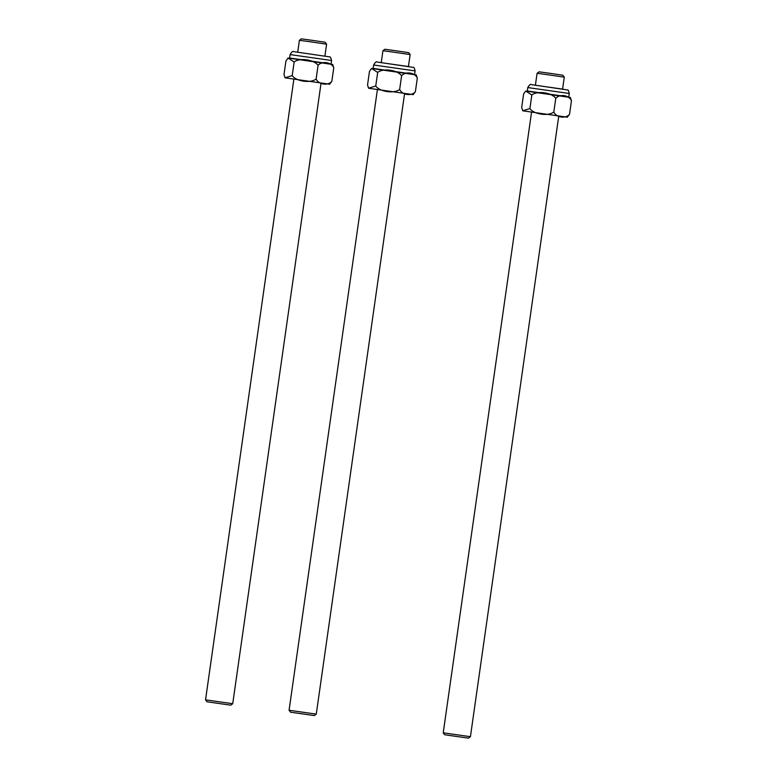 <?xml version="1.0" encoding="UTF-8"?>
<svg xmlns="http://www.w3.org/2000/svg" width="777" height="777" viewBox="0 0 777 777"><rect width="100%" height="100%" fill="white"/><g stroke="black" fill="none" stroke-linecap="round" stroke-linejoin="round"><path stroke-width="1.17" d="M230.788 705.166L206.993 701.786L230.788 705.166L232.731 703.709L205.536 699.844L293.852 79.322M324.912 56.022L326.602 44.182L310.577 41.822L299.398 40.307L297.717 52.146M326.602 44.182L325.136 42.24L313.248 40.482L301.34 38.85L299.398 40.307M468.482 738.15L444.687 734.76L468.482 738.15L470.425 736.693L443.23 732.818L531.536 112.296M562.606 88.996L564.287 77.156L548.271 74.806L537.092 73.291L535.402 85.13M564.287 77.156L562.83 75.214L548.815 73.155L539.034 71.834L537.092 73.291M314.326 715.578L290.53 712.188L314.326 715.578L316.268 714.121L289.073 710.246L377.389 89.724M408.449 66.433L410.139 54.584L394.114 52.234L382.935 50.719L381.254 62.558M410.139 54.584L408.683 52.642L394.658 50.592L384.877 49.262L382.935 50.719M292.21 75.602L285.042 77.778L284.003 74.563L285.936 60.965L288.034 58.052L294.153 62.005L292.21 75.602C296.144 81.439 310.732 83.498 316.132 78.982L318.065 65.385C314.141 59.557 299.553 57.488 294.153 62.005M332.624 64.433L333.77 67.725C331.449 62.092 321.872 60.664 318.065 65.385M316.132 78.982C318.463 84.615 328.04 86.033 331.837 81.323L329.487 84.285M333.77 67.725L331.837 81.323M529.904 108.586C533.828 114.413 548.416 116.482 553.826 111.966C556.147 117.589 565.724 119.017 569.531 114.297L571.464 100.699C569.133 95.076 559.557 93.648 555.759 98.368C551.825 92.531 537.237 90.472 531.837 94.988L525.728 91.035L523.62 93.939L521.688 107.537L522.736 110.761L529.904 108.586L531.837 94.988M553.826 111.966L555.759 98.368M570.318 97.407L571.464 100.699M569.531 114.297L567.171 117.269M375.747 86.014C379.681 91.841 394.269 93.91 399.669 89.394C402 95.017 411.577 96.445 415.374 91.725L417.317 78.127C414.986 72.504 405.409 71.076 401.602 75.796C397.678 69.959 383.09 67.9 377.69 72.416L371.571 68.463L369.473 71.367L367.54 84.965L368.58 88.189L375.747 86.014L377.69 72.416M399.669 89.394L401.602 75.796M416.161 74.835L417.317 78.127M415.374 91.725L413.024 94.697M329.769 63.753L289.433 57.964M285.149 77.846L329.739 84.227M331.565 60.489C330.876 57.644 330.215 56.439 329.574 56.876L293.706 51.641C292.919 50.835 291.715 51.816 290.083 54.594L331.565 60.489L331.08 63.879M567.463 96.727L527.117 90.948M522.843 110.829L567.433 117.21M563.442 89.229L534.537 85.12M569.25 93.473C568.618 90.676 568.006 89.501 567.433 89.938L531.39 84.625C530.613 83.809 529.409 84.79 527.777 87.568L569.25 93.473L568.774 96.853M413.306 74.155L372.97 68.376M368.687 88.257L413.277 94.639M409.285 66.657L380.39 62.549M415.103 70.901C414.462 68.114 413.859 66.929 413.277 67.366L377.243 62.053C376.457 61.237 375.252 62.228 373.62 64.996L415.103 70.901L414.617 74.281M232.731 703.709L321.047 83.188M206.993 701.786L205.536 699.844M470.425 736.693L558.741 116.171M444.687 734.76L443.23 732.818M316.268 714.121L404.584 93.599M290.53 712.188L289.073 710.246M332.731 64.501L288.034 58.052M290.083 54.594L289.607 57.974M525.728 91.035L570.425 97.484M527.777 87.568L527.292 90.958M371.571 68.463L416.268 74.913M373.62 64.996L373.145 68.386"/></g></svg>
